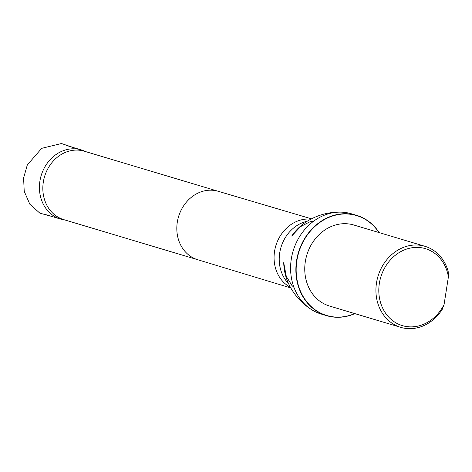 <?xml version="1.0" encoding="UTF-8"?>
<svg xmlns="http://www.w3.org/2000/svg" width="472" height="472" viewBox="0 0 472 472"><rect width="100%" height="100%" fill="white"/><g stroke="black" fill="none" stroke-linecap="round" stroke-linejoin="round"><path stroke-width="0.71" d="M85.715 151.63L84.158 150.963A36.09 31.063 106.7 0 0 81.272 149.913A36.09 31.063 106.7 0 0 76.488 148.945A36.09 31.063 106.7 0 0 40.444 178.322A36.09 31.063 106.7 0 0 60.575 219.061A36.09 31.063 106.7 0 0 63.561 219.775L65.23 220.07M444.081 304.475A40.179 34.586 -73.3 0 1 388.238 316.564A40.179 34.586 -73.3 0 1 398.161 253.198A40.179 34.586 -73.3 0 1 448.4 276.881L444.081 304.475L442.24 309.331A42.297 36.403 -73.3 0 1 406.327 328.482A42.297 36.403 -73.3 0 1 400.722 327.35A42.297 36.403 -73.3 0 1 377.972 276.391A42.297 36.403 -73.3 0 1 424.977 246.313A42.297 36.403 -73.3 0 1 448.176 271.406L448.4 276.881M400.722 327.35L329.55 306.045A42.297 36.403 -73.3 0 1 306.8 255.092A42.297 36.403 -73.3 0 1 353.805 225.008L424.977 246.313M218.194 191.284L84.258 151.193A35.719 30.745 106.7 0 0 79.526 150.238A35.719 30.745 106.7 0 0 43.849 179.313A35.719 30.745 106.7 0 0 63.773 219.633L197.709 259.724M356.584 215.344L351.304 213.763A52.351 45.058 106.7 0 0 344.365 212.359A52.351 45.058 106.7 0 0 340.613 212.129A52.351 45.058 106.7 0 0 293.124 250.998A52.351 45.058 106.7 0 0 311.449 309.561A52.351 45.058 106.7 0 0 321.279 314.069L326.559 315.65A52.351 45.058 -73.3 0 1 297.36 256.55A52.351 45.058 -73.3 0 1 349.646 213.94A52.351 45.058 -73.3 0 1 356.584 215.344A52.351 45.058 -73.3 0 1 379.14 232.596M354.69 313.573A52.138 44.875 -73.3 0 1 296.227 272.657A52.138 44.875 -73.3 0 1 349.717 214.182A52.138 44.875 -73.3 0 1 378.945 232.537M354.885 313.632A52.351 45.058 -73.3 0 1 326.559 315.65M218.235 191.296A35.719 30.745 106.7 0 0 218.147 191.272A35.719 30.745 106.7 0 0 213.503 190.34A35.719 30.745 106.7 0 0 177.844 219.356A35.719 30.745 106.7 0 0 197.662 259.706A35.719 30.745 106.7 0 0 197.75 259.736M310.836 219.15A36.09 31.063 106.7 0 0 275.813 245.818A36.09 31.063 106.7 0 0 290.428 287.336M307.225 221.232A36.09 31.063 106.7 0 0 280.97 247.357A36.09 31.063 106.7 0 0 288.551 283.613M52.079 216.518L39.801 213.12L29.836 204.223L24.219 191.307L23.6 177.991L27.305 164.952L41.695 148.338L61.449 143.517L72.812 147.382M81.272 149.913L66.045 145.358M60.575 219.061L45.347 214.506M197.662 259.706L290.764 287.944M218.147 191.272L311.455 218.831M293.991 287.413L291.885 285.448L286.268 276.344L283.719 262.674C283.914 270.539 285.713 277.908 289.106 284.781C294.274 295.094 301.72 303.354 311.449 309.561M340.613 212.129C329.072 211.969 318.311 214.778 308.328 220.56C301.714 224.436 296.168 229.604 291.684 236.071L300.522 226.637L309.874 221.828L313.856 221.043"/></g></svg>
